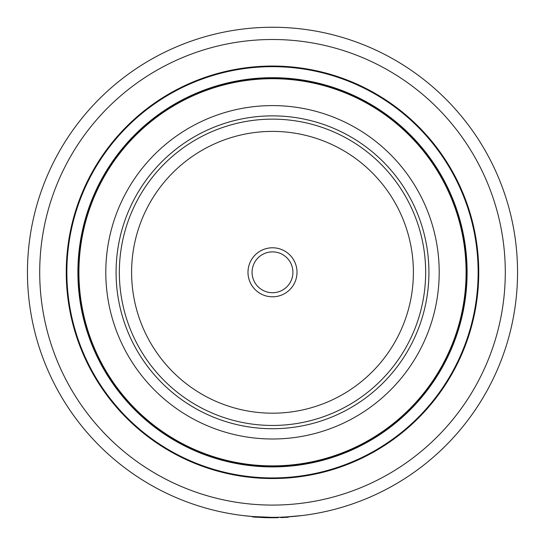<?xml version="1.0" encoding="UTF-8"?>
<svg xmlns="http://www.w3.org/2000/svg" width="545" height="545" viewBox="0 0 545 545"><rect width="100%" height="100%" fill="white"/><g stroke="black" fill="none" stroke-linecap="round" stroke-linejoin="round"><path stroke-width="0.82" d="M271.594 517.75L277.821 517.689L277.814 517.287M272.65 517.341L272.65 517.75L276.519 517.716M276.989 517.709L278.216 517.682M254.508 517.089L252.601 516.939L252.635 516.537L271.866 517.341L271.86 517.75L272.534 517.75L265.967 517.661M272.5 428.717A156.422 156.422 0 0 1 116.078 272.296A156.422 156.422 0 0 1 272.5 115.874A156.422 156.422 0 0 1 428.922 272.296A156.422 156.422 0 0 1 272.5 428.717M272.5 438.998A166.702 166.702 0 0 1 105.798 272.296A166.702 166.702 0 0 1 272.5 105.594A166.702 166.702 0 0 1 439.202 272.296A166.702 166.702 0 0 1 272.5 438.998M272.5 466.288A193.993 193.993 0 0 1 78.507 272.296A193.993 193.993 0 0 1 272.5 78.303A193.993 193.993 0 0 1 466.493 272.296A193.993 193.993 0 0 1 272.5 466.288A193.993 193.993 0 0 0 466.493 272.296A193.993 193.993 0 0 0 272.5 78.303M272.5 78.099A194.197 194.197 0 0 1 466.697 272.296A194.197 194.197 0 0 1 272.5 466.493A194.197 194.197 0 0 1 78.303 272.296A194.197 194.197 0 0 1 272.5 78.099A194.197 194.197 0 0 1 466.697 272.296A194.197 194.197 0 0 1 272.5 466.493A194.197 194.197 0 0 1 78.303 272.296A194.197 194.197 0 0 1 272.5 78.099A194.197 194.197 0 0 1 466.697 272.296A194.197 194.197 0 0 1 272.5 466.493M272.5 478.34A206.044 206.044 0 0 1 66.456 272.296A206.044 206.044 0 0 1 272.5 66.252A206.044 206.044 0 0 1 478.544 272.296A206.044 206.044 0 0 1 272.5 478.34A206.044 206.044 0 0 0 478.544 272.296A206.044 206.044 0 0 0 272.5 66.252M272.5 66.047A206.248 206.248 0 0 1 478.748 272.296A206.248 206.248 0 0 1 272.5 478.544A206.248 206.248 0 0 1 66.252 272.296A206.248 206.248 0 0 1 272.5 66.047M272.5 517.341A245.046 245.046 0 0 1 27.454 272.296A245.046 245.046 0 0 1 272.5 27.25A245.046 245.046 0 0 1 517.546 272.296A245.046 245.046 0 0 1 272.5 517.341A245.046 245.046 0 0 0 517.546 272.296A245.046 245.046 0 0 0 272.5 27.25M253.343 516.592L254.413 516.674M254.488 516.68L258.521 516.939M258.848 516.96L259.195 516.98M260.013 517.021L261.014 517.069M262.2 517.123L262.874 517.15M254.379 517.082L253.084 516.98L253.132 516.571L242.872 515.543M254.747 516.694L255.36 516.742M280.77 517.198L288.23 516.837L288.257 517.246L280.784 517.607L280.77 517.198M270.027 517.328L268.14 517.3M302.128 515.543L285.369 517.001M281.418 517.178L277.269 517.294M277.153 517.294L275.688 517.321M254.46 517.089L256.423 517.225M261.164 517.491L266.866 517.682M261.791 517.518L265.313 517.641M255.414 517.157L270.034 517.736M270.456 517.743L272.125 517.75M269.829 517.328L270.34 517.334M265.817 517.661L270.586 517.743M253.057 516.571L253.023 516.973L271.86 517.75M283.747 289.341A20.417 20.417 0 0 1 255.455 283.543A20.417 20.417 0 0 1 261.253 255.251A20.417 20.417 0 0 1 289.545 261.048A20.417 20.417 0 0 1 283.747 289.341M285.996 292.754A24.505 24.505 0 0 1 252.042 285.791A24.505 24.505 0 0 1 259.004 251.838A24.505 24.505 0 0 1 292.958 258.8A24.505 24.505 0 0 1 285.996 292.754M400.343 187.957A153.152 153.152 0 0 1 356.839 400.139A153.152 153.152 0 0 1 144.657 356.634A153.152 153.152 0 0 1 188.161 144.452A153.152 153.152 0 0 1 400.343 187.957A153.152 153.152 0 0 1 356.839 400.139A153.152 153.152 0 0 1 144.657 356.634A153.152 153.152 0 0 1 272.5 119.144M272.5 465.88A193.584 193.584 0 0 1 78.916 272.296A193.584 193.584 0 0 1 272.5 78.712A193.584 193.584 0 0 1 466.084 272.296A193.584 193.584 0 0 1 272.5 465.88M272.5 466.901A194.606 194.606 0 0 1 77.894 272.296A194.606 194.606 0 0 1 272.5 77.69A194.606 194.606 0 0 1 467.106 272.296A194.606 194.606 0 0 1 272.5 466.901M272.5 477.931A205.635 205.635 0 0 1 66.865 272.296A205.635 205.635 0 0 1 272.5 66.66A205.635 205.635 0 0 1 478.135 272.296A205.635 205.635 0 0 1 272.5 477.931M272.5 505.086A232.79 232.79 0 0 1 39.71 272.296A232.79 232.79 0 0 1 272.5 39.499A232.79 232.79 0 0 1 505.29 272.296A232.79 232.79 0 0 1 272.5 505.086M243.622 503.294A232.79 232.79 0 0 1 40.16 257.826A232.79 232.79 0 0 1 272.5 39.499M194.912 154.678A140.903 140.903 0 0 1 390.111 194.708A140.903 140.903 0 0 1 350.088 389.907A140.903 140.903 0 0 1 154.889 349.883A140.903 140.903 0 0 1 194.912 154.678M278.304 517.682L278.297 517.273"/></g></svg>
